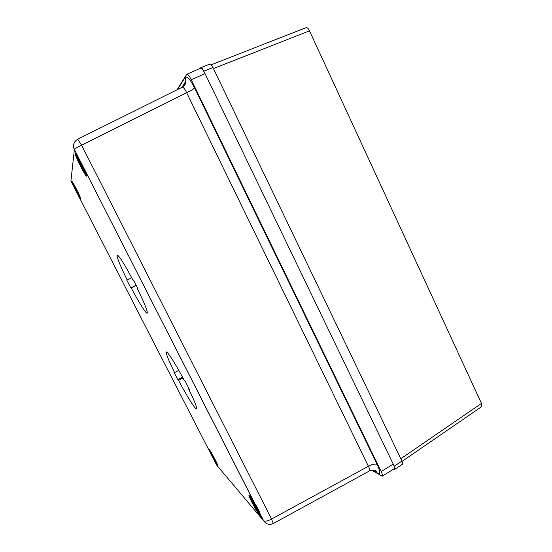 <?xml version="1.0" encoding="UTF-8"?>
<svg xmlns="http://www.w3.org/2000/svg" width="552" height="552" viewBox="0 0 552 552"><rect width="100%" height="100%" fill="white"/><g stroke="black" fill="none" stroke-linecap="round" stroke-linejoin="round"><path stroke-width="0.83" d="M402.063 461.375L479.778 407.949C481.606 406.541 482.193 405.078 481.544 403.553L309.486 30.829L213.438 68.558M306.098 27.683L306.153 27.655C307.133 27.345 308.244 28.4 309.486 30.829M200.3 68.331L200.804 67.682C201.501 67.475 202.508 68.655 203.819 71.201L212.955 67.551C211.644 65.005 210.629 63.839 209.905 64.053L209.863 64.073M212.955 67.551L401.925 461.092L394.204 466.219C395.039 468.068 395.246 469.096 394.825 469.31L393.838 469.014M394.204 466.219L393.769 465.315M204.323 72.243L203.819 71.201M401.925 461.092C402.753 462.942 402.946 463.977 402.512 464.191L394.825 469.31M266.23 523.372L263.594 520.708C265.243 521.599 267.899 521.047 271.563 519.053L368.391 466.254C369.688 468.738 370.068 470.29 369.529 470.904C376.505 468.807 376.388 472.139 376.885 472.312L377.347 473.423L372 470.152M183.906 86.015L185.907 81.054L185.086 77.439C187.018 75.962 190.178 79.419 194.559 87.823C193.393 89.114 190.75 90.728 186.638 92.667C184.892 88.941 183.416 87.119 182.222 87.209L77.735 139.194L81.579 145.169L271.563 519.053L273.247 523.558L369.529 470.904M182.222 87.209L182.215 87.209C186.831 83.656 185.603 82.565 185.907 81.054L181.884 87.375M194.559 87.823L377.133 464.418C375.063 463.611 372.145 464.225 368.391 466.254L186.638 92.667L81.579 145.169C77.556 147.06 75.162 148.516 74.41 149.537L74.368 149.661C73.036 146.784 73.243 144.079 74.982 141.547M254.306 502.672L254.934 503.721C257.501 507.523 259.219 510.904 260.102 513.85L260.834 516.527L260.068 515.927C257.101 512.601 247.862 495.158 249.042 495.116L254.306 502.672L84.18 168.712L254.934 503.721M260.102 513.85L263.594 520.708C266.154 524.276 269.376 525.228 273.247 523.558M70.911 181.042L74.368 149.661L84.18 168.712M77.825 156.437L75.12 153.201C74.582 155.153 85.739 177.254 86.692 176.143L84.635 169.802M74.347 187.714L71.753 181.311C72.277 180.483 81.351 198.334 80.764 199.044L77.839 194.504M216.418 464.708L214.148 460.271L217.75 465.716C218.606 465.833 210.85 451.094 209.118 449.314L209.415 451.053L78.667 196.16M174.605 372.586L173.832 371.958L177.785 379.679L178.579 380.356C186.604 395.687 195.422 409.832 196.54 408.901C197.216 407.797 194.566 401.125 188.591 388.898L189.536 389.705L185.21 381.232L184.285 380.48C175.895 364.458 167.297 350.92 166.366 351.997C165.786 353.404 168.532 360.27 174.605 372.586L178.765 370.337M131.293 288.006L130.81 287.944L126.732 279.981L127.188 279.988C119.929 265.222 116.575 256.88 117.134 254.969C119.039 255.548 124.317 263.911 132.97 280.064L133.515 280.071L138 288.841L137.42 288.772C144.631 303.559 147.881 311.687 147.17 313.156C146.08 313.943 138.725 302.179 131.293 288.006L136.289 285.487M177.075 89.762L186.748 74.32L200.445 68.262C201.604 68.103 203.136 69.89 205.033 73.623L393.231 464.101C394.445 466.716 394.756 468.282 394.169 468.807L382.177 476.203L371.717 470.187M186.748 74.32C187.846 74.189 189.35 75.997 191.261 79.75L381.156 471.525C382.384 474.14 382.722 475.707 382.177 476.203M182.96 377.982L178.579 380.356M189.005 388.663L188.591 388.898M182.498 377.119L177.785 379.679M136.165 285.246L130.81 287.944M127.188 279.988L131.728 277.718M137.42 288.772L137.855 288.551M216.605 463.832L209.594 449.935M217.502 464.632L216.695 464.011L210.126 450.722M80.523 197.995L79.667 197.271L72.636 183.568L72.56 182.484M79.93 197.243L72.574 182.229L80.378 197.588M86.56 174.777L85.332 173.804L76.3 156.092L76.3 154.484M86.36 174.142L85.456 173.28L76.383 155.478L76.286 154.07M259.109 513.857L250.353 497.407L250.222 496.248M251.243 498.435C254.299 502.458 261.206 516.003 259.323 514.271L251.084 497.455M481.482 403.422L400.807 458.76M216.529 464.922L263.407 520.529L260.358 514.547M373.952 470.269L376.671 472.319L373.111 470.145M377.133 464.418C380.418 471.787 380.487 474.789 377.347 473.423M70.87 180.959L73.492 186.072M205.033 73.623L191.261 79.75M393.231 464.101L381.156 471.525M177.592 89.507L185.086 77.439M216.122 463.328C214.093 460.541 208.766 450.163 209.705 450.818M216.695 464.011C217.743 464.86 212.258 454.158 210.257 451.453M79.667 197.271C78.901 197.009 73.078 185.658 72.636 183.568M79.743 196.96C79.398 195.035 73.375 183.298 72.685 183.202M85.332 173.804C84.277 173.763 76.825 159.148 76.3 156.092M85.456 173.28C85.098 170.492 77.321 155.229 76.383 155.478M258.391 513.174C255.3 509.027 248.655 496 250.353 497.407M209.905 64.06L200.88 67.654M211.216 64.784L306.153 27.662M77.735 139.194C73.844 141.623 72.74 145.072 74.41 149.537L78.37 157.306M217.474 464.577L210.188 451.294M85.76 173.707L80.834 162.55C78.046 157.023 75.465 154.049 76.328 154.118M250.173 496.738L250.097 496.082M260.558 515.071C260.399 515.533 259.619 514.05 258.226 510.621L251.153 498.208"/></g></svg>
